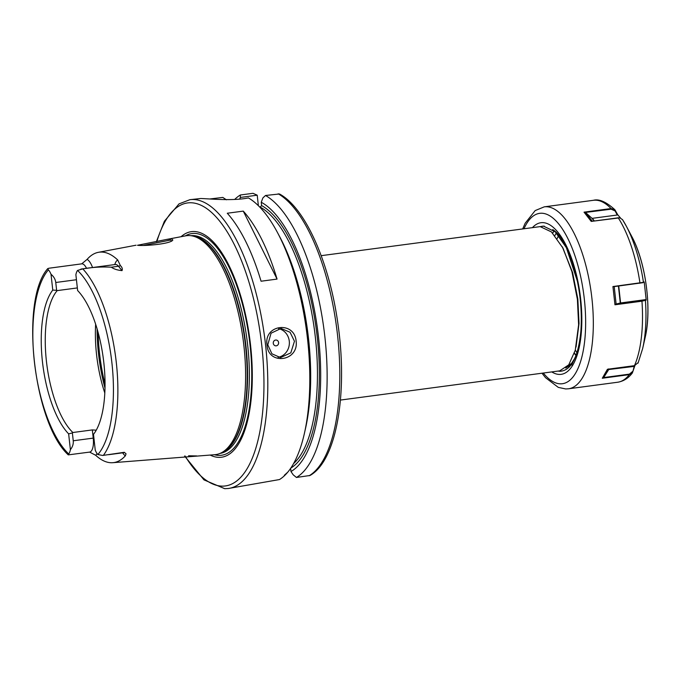 <?xml version="1.0" encoding="UTF-8"?>
<svg xmlns="http://www.w3.org/2000/svg" width="682" height="682" viewBox="0 0 682 682"><rect width="100%" height="100%" fill="white"/><g stroke="black" fill="none" stroke-linecap="round" stroke-linejoin="round"><path stroke-width="1.02" d="M123.809 452.754L123.229 452.746A14.22 5.456 -97.6 0 0 124.286 452.302L126.051 453.82L125.343 455.832A104.875 40.247 82.4 0 1 112.82 462.694L214.847 454.698A110.424 42.369 82.4 0 0 220.312 453.3A110.424 42.369 82.4 0 0 243.142 339.551A110.424 42.369 82.4 0 0 191.327 235.75A110.424 42.369 82.4 0 0 189.042 235.554A110.424 42.369 82.4 0 0 185.692 235.836L166.374 239.484L171.591 238.845L172.819 240.004M171.719 241.13L170.594 240.03L143.893 245.332M172.836 239.987C170.875 244.045 143.621 246.202 137.483 245.281L166.374 239.484M294.462 341.256L290.063 332.262L281.078 328.46L271.044 333.2L267.796 344.802L271.896 353.788L280.515 357.59L290.813 352.858L294.462 341.256M267.054 344.973C263.516 324.598 294.377 320.463 296.124 341.102C298.904 361.494 268.043 365.569 267.054 344.973L267.796 344.802M112.82 462.694A104.875 40.247 82.4 0 1 111.294 462.746A104.875 40.247 82.4 0 1 95.651 455.261L89.606 452.098A14.22 5.456 -97.6 0 0 93.238 438.117L93.903 438.023M124.286 452.302L102.692 455.457L97.876 454.536A14.22 5.456 82.4 0 1 95.241 450.146L93.502 434.34A79.223 30.4 82.4 0 0 103.835 362.798A79.223 30.4 82.4 0 0 77.629 290.549L75.881 274.744A14.22 5.456 82.4 0 1 77.552 270.439L82.778 268.87C92.275 267.225 101.789 266.662 111.328 267.199C113.937 269.075 117.509 270.217 122.035 270.609L118.472 266.244L111.328 267.199M278.606 342.577A2.916 2.685 91.1 0 0 275.622 340.037A2.916 2.685 91.1 0 0 273.277 343.285A2.916 2.685 91.1 0 0 276.261 345.825A2.916 2.685 91.1 0 0 278.606 342.577M278.103 357.3A14.569 13.427 91.1 0 0 289.279 341.153A14.569 13.427 91.1 0 0 278.64 328.647M92.334 429.916L72.872 432.516L72.377 432.942L73.238 440.777L93.238 438.117L92.334 429.916L96.239 430.18M77.339 287.932L57.203 290.609A77.211 29.624 -97.6 0 0 46.419 361.204A77.211 29.624 -97.6 0 0 72.872 432.516M95.642 324.206A77.211 29.624 -97.6 0 0 104.806 392.985M340.429 400.07L559.752 370.846L568.762 364.827L575.267 350.216L578.617 324.82L577.39 299.321L571.934 271.649L562.982 248.112L551.457 231.94L540.187 226.62L321.188 255.673M571.635 365.032L578.703 349.593M578.549 284.761L566.367 247.66L555.233 231.846L543.571 226.168L540.221 226.62M544.185 226.092L541.9 226.271M575.472 350.369L576.946 352.756M181.071 236.705A113.783 43.665 82.4 0 1 194.012 231.505A113.783 43.665 82.4 0 1 250.567 345.288A113.783 43.665 82.4 0 1 218.948 457.366A113.783 43.665 82.4 0 1 210.167 455.064M196.672 455.934L188.582 455.781M86.529 268.333A14.22 5.456 -97.6 0 0 81.712 263.849L87.091 259.39A105.608 40.528 82.4 0 1 98.353 252.331A105.608 40.528 82.4 0 1 101.567 252.059A105.608 40.528 82.4 0 1 117.722 259.978L120.356 265.571C122.138 267.259 122.692 268.938 122.035 270.609M261.061 281.223L277.054 279.083A145.675 55.898 -97.6 0 0 243.269 211.113L227.277 213.244A145.675 55.898 -97.6 0 1 261.061 281.223M228.385 488.483L279.492 479.548A145.675 55.898 -97.6 0 0 304.394 433.42A145.675 55.898 -97.6 0 0 277.676 232.929A145.675 55.898 -97.6 0 0 248.401 197.916C232.46 201.233 207.814 198.633 200.653 198.505L189.903 199.69A145.675 55.898 82.4 0 1 193.185 199.502A145.675 55.898 82.4 0 1 265.093 340.932A145.675 55.898 82.4 0 1 228.385 488.483L224.728 488.687L203.961 479.864L184.6 456.045M73.238 440.777C73.554 443.948 72.599 446.915 70.391 449.668A14.22 5.456 82.4 0 1 68.712 453.973L69.078 454.809M70.391 449.668L68.643 433.863A79.223 30.4 82.4 0 1 42.437 361.613A79.223 30.4 82.4 0 1 52.77 290.072L51.022 274.266C53.793 276.585 55.378 279.322 55.762 282.493L56.632 290.319L52.77 290.072M81.712 263.849L48.985 268.222L47.783 268.58L48.388 269.876A14.22 5.456 82.4 0 1 51.022 274.266M47.783 268.58C19.582 300.123 33.52 423.045 68.277 454.877L89.606 452.098M56.632 290.319L57.203 290.609M68.643 433.863L72.377 432.942M209.86 198.974L222.809 197.422L226.39 199.8M287.77 472.157L284.317 475.294M304.394 433.42L305.519 428.415A138.744 53.239 -97.6 0 0 280.08 237.455L277.676 232.929M259.953 207.294L261.607 205.572L261.24 202.247L262.911 197.882L265.511 195.487A145.675 55.898 -97.6 0 1 324.947 337.522A145.675 55.898 -97.6 0 1 296.448 477.468L310.003 475.482C336.362 460.819 347.752 394.528 338.246 326.192C330.114 264.241 305.766 208.019 279.484 193.969L265.511 195.487M290.617 468.363L290.967 471.518A138.744 53.239 -97.6 0 0 318.571 337.701A138.744 53.239 -97.6 0 0 261.24 202.247M290.967 471.518L293.209 474.825L296.448 477.468M240.337 197.448L240.32 195.001L252.996 193.313L257.216 195.197L240.337 197.448L239.697 199.101M240.32 195.001A145.675 55.898 -97.6 0 0 234.668 199.451M257.216 195.197L258.367 205.683M260.524 207.217L259.868 207.2M277.054 279.083L243.269 211.113M568.328 365.382L568.907 365.552M567.654 366.183L572.215 362.85M576.043 347.061L579.027 323.473L577.842 299.074L572.616 272.621L562.326 246.85M552.659 233.091L553.758 231.59M554.875 235.529L556.137 233.355M557.203 238.521L558.549 235.622M576.085 355.288L574.44 353.037M575.975 355.578L574.329 353.37M557.978 371.085L559.862 371.315C571.192 370.641 578.191 357.377 580.842 331.52L580.97 329.687C582.292 306.474 579.325 283.746 572.079 261.504C566.29 245.699 560.527 235.563 554.79 231.07L552.787 229.544M565.762 368.05L570.621 364.836L574.986 358.033M634.908 365.586L632.359 372.969L629.298 374.64L602.3 378.237L607.44 369.269L634.465 365.663L638.233 362.534M631.702 236.33C645.769 262.101 652.001 308.878 645.172 337.437A73.46 28.192 82.4 0 0 631.702 236.33L626.366 226.254A88.865 34.1 82.4 0 0 622.555 219.698L619.947 217.856L618.224 217.814L591.226 221.411L584.031 212.153L611.055 208.556L614.84 209.698L617.747 214.787L620.518 218.01M644.209 281.913L642.93 282.689L644.209 281.913L646.204 300.114L641.958 301.188L614.959 304.786L612.93 286.551L643.45 282.339A88.865 34.1 82.4 0 0 626.366 226.254L622.419 219.476M618.736 286.073L620.594 302.961L645.863 299.594L646.204 300.114M642.93 282.689L614.209 286.593L616.127 304.036L620.288 303.013L618.421 286.108M616.127 304.036L645.863 299.594M614.959 304.786L615.829 304.078M614.209 286.593L612.93 286.551M608.634 368.902L603.732 377.461L609.035 369.056M609.265 369.022L608.992 369.499L634.379 366.379M602.3 378.237L603.417 377.598L629.384 374.137L632.99 371.136L634.26 366.14M585.642 212.579L591.942 218.24A0.58 0.452 142.2 0 0 592.308 218.334L617.278 215.009L615.045 210.891L611.123 209.186L585.488 212.426L592.334 221.249M617.747 214.787L617.278 215.009M591.226 221.411L619.768 217.822M585.488 212.426L584.031 212.153M97.066 453.564A18.585 7.135 82.4 0 1 95.651 455.261M104.994 388.101A90.902 34.884 82.4 0 1 97.1 328.869M98.174 332.663A91.772 35.217 -97.6 0 0 105.037 384.162M185.095 456.002A142.76 54.782 -97.6 0 0 222.119 486.13A142.76 54.782 -97.6 0 0 261.786 345.501A142.76 54.782 -97.6 0 0 190.832 202.75A142.76 54.782 -97.6 0 0 156.869 241.564M185.316 235.904A111.831 42.915 82.4 0 1 194.472 233.415A111.831 42.915 82.4 0 1 250.055 345.237A111.831 42.915 82.4 0 1 218.982 455.397A111.831 42.915 82.4 0 1 214.472 454.732M190.96 235.699A109.836 42.148 82.4 0 1 193.108 235.597A109.836 42.148 82.4 0 1 247.276 341.827A109.836 42.148 82.4 0 1 219.971 453.445M192.136 235.878A109.836 42.148 82.4 0 1 245.128 339.286A109.836 42.148 82.4 0 1 221.062 452.967M191.327 235.75L193.159 236.032A109.896 42.173 82.4 0 1 244.736 339.346A109.896 42.173 82.4 0 1 222.008 452.55L220.312 453.3M82.778 268.87A103.579 39.752 82.4 0 1 116.307 362.577A103.579 39.752 82.4 0 1 103.366 455.38M48.388 269.876A100.092 38.405 -97.6 0 0 34.356 361.46A100.092 38.405 -97.6 0 0 68.712 453.973M293.567 463.598A134.022 51.431 -97.6 0 0 314.641 331.418A134.022 51.431 -97.6 0 0 260.439 207.226M261.607 205.572A135.479 51.985 82.4 0 1 317.266 337.368A135.479 51.985 82.4 0 1 290.822 468.065M309.125 475.772A145.675 55.898 -97.6 0 0 337.616 335.834A145.675 55.898 -97.6 0 0 278.188 193.799M97.876 454.536A100.092 38.405 -97.6 0 0 111.916 362.952A100.092 38.405 -97.6 0 0 77.552 270.439M125.343 455.832A18.585 7.135 82.4 0 1 122.675 452.822M76.435 279.739L55.762 282.493M120.356 265.571A4.373 3.427 140.8 0 1 118.472 266.244A14.22 5.456 -97.6 0 0 115.326 264.497L80.936 269.083M87.091 259.39A18.585 7.135 82.4 0 1 92.539 267.532M114.772 264.573A18.585 7.135 82.4 0 1 117.722 259.978M524.057 228.641A85.949 32.983 82.4 0 1 541.619 213.227A85.949 32.983 82.4 0 1 584.338 299.168A85.949 32.983 82.4 0 1 560.451 383.83A85.949 32.983 82.4 0 1 543.298 373.037M522.736 228.82L525.157 223.244L535.174 210.585L544.245 206.851A91.772 35.217 82.4 0 1 546.308 206.731A91.772 35.217 82.4 0 1 591.618 295.835A91.772 35.217 82.4 0 1 568.49 388.791L617.687 382.235C623.519 381.281 628.412 378.195 632.359 372.969M532.548 227.515A76.478 29.343 82.4 0 1 542.65 222.622A76.478 29.343 82.4 0 1 580.663 299.1A76.478 29.343 82.4 0 1 559.411 374.435A76.478 29.343 82.4 0 1 551.781 371.912M629.384 374.137L629.298 374.64A91.772 35.217 82.4 0 1 617.687 382.235M544.245 206.851L593.442 200.295A91.772 35.217 82.4 0 1 595.514 200.176A91.772 35.217 82.4 0 1 611.055 208.556L611.123 209.186M645.121 300.012L645.445 300.54A88.865 34.1 82.4 0 1 642.657 348.553L645.172 337.437M641.796 300.617L641.958 301.188A91.772 35.217 82.4 0 1 634.465 365.663M617.977 217.746L618.224 217.814A91.772 35.217 82.4 0 1 639.955 282.953L639.776 283.269M594.039 220.934L591.942 218.24M592.308 218.334L594.295 220.9M615.045 210.891L615.394 210.457M98.353 252.331L136.042 245.213M189.903 199.69L179.025 203.884L164.405 221.224L156.357 241.675M123.229 452.746L108.626 454.689M115.326 264.497L115.778 264.488M541.977 373.216L545.532 377.683L558.294 387.385L565.676 388.945L568.49 388.791M614.84 209.698C606.23 201.872 599.103 198.735 593.442 200.295M638.028 363.156L642.657 348.553"/></g></svg>
